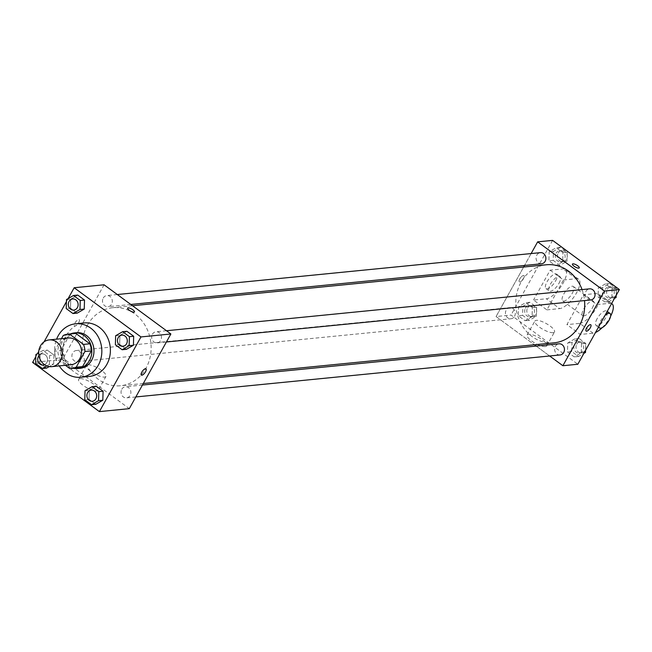 <?xml version="1.0" encoding="UTF-8"?>
<svg xmlns="http://www.w3.org/2000/svg" width="652" height="652" viewBox="0 0 652 652"><rect width="100%" height="100%" fill="white"/><g stroke="black" fill="none" stroke-linecap="round" stroke-linejoin="round"><path stroke-width="0.49" stroke-dasharray="3.26 2.44" d="M71.019 364.737A13.431 11.785 84.3 0 1 59.723 358.241A13.431 11.785 84.3 0 1 59.674 343.995A13.431 11.785 84.3 0 1 68.379 338.013M77.816 367.989A17.335 15.208 84.3 0 1 76.382 368.054L62.323 357.703L55.909 358.339L65.371 365.299M61.451 338.698L54.466 351.241A17.335 15.208 84.3 0 0 55.909 358.339M63.22 335.519L69.625 334.892L60.872 350.605L54.466 351.241M69.625 334.892A17.335 15.208 84.3 0 1 74.401 333.49M62.323 357.703A17.335 15.208 84.3 0 1 60.872 350.605M70.473 333.881A17.906 15.713 -95.7 0 0 60.473 352.292A17.906 15.713 -95.7 0 0 73.888 368.38M80.009 368.347A17.906 15.713 84.3 0 1 64.939 359.684A17.906 15.713 84.3 0 1 64.882 340.694A17.906 15.713 84.3 0 1 76.48 332.707M76.382 368.054L69.976 368.69M59.25 365.902A26.854 23.57 84.3 0 1 56.61 339.179M89.43 376.408A26.854 23.57 84.3 0 1 66.83 363.417A26.854 23.57 84.3 0 1 66.749 334.924A26.854 23.57 84.3 0 1 84.141 322.952M115.64 335.747L119.919 335.332L126.928 331.281L119.919 335.332L119.65 344.346L126.398 349.317L119.65 344.346L115.38 344.769M85.045 390.719L89.324 390.295L96.333 386.245L89.324 390.295L89.055 399.317L95.803 404.289L89.055 399.317L84.784 399.741M68.134 298.6L66.414 301.68M44.067 341.827L38.753 351.379M37.539 353.571L35.819 356.644M66.48 299.553L70.75 299.129L77.759 295.079L70.75 299.129L70.489 308.151L77.238 313.115L70.489 308.151L66.219 308.575M46.838 365.927L49.381 364.46L53.651 364.036L49.25 366.579L53.651 364.036L53.92 355.014L47.164 350.051L40.155 354.101L39.894 363.115L46.642 368.087L39.894 363.115L35.624 363.539M87.425 325.177A39.21 34.409 84.3 0 1 112.82 307.703A39.21 34.409 84.3 0 1 150.93 343.335A39.21 34.409 84.3 0 1 120.547 385.748A39.21 34.409 84.3 0 1 87.547 366.774A39.21 34.409 84.3 0 1 87.425 325.177M104.075 284.785L62.502 359.472L129.3 408.657M121.794 389.236A5.599 4.906 84.3 0 1 125.42 386.742A5.599 4.906 84.3 0 1 130.856 391.819A5.599 4.906 84.3 0 1 126.521 397.875A5.599 4.906 84.3 0 1 121.81 395.169A5.599 4.906 84.3 0 1 121.794 389.236M152.389 334.264A5.599 4.906 84.3 0 1 156.015 331.77A5.599 4.906 84.3 0 1 161.451 336.856A5.599 4.906 84.3 0 1 157.116 342.903A5.599 4.906 84.3 0 1 152.405 340.197A5.599 4.906 84.3 0 1 152.389 334.264M103.228 298.062A5.599 4.906 84.3 0 1 106.855 295.568A5.599 4.906 84.3 0 1 112.291 300.653A5.599 4.906 84.3 0 1 107.955 306.709A5.599 4.906 84.3 0 1 103.244 304.003A5.599 4.906 84.3 0 1 103.228 298.062M80.978 359.179A5.599 4.906 -95.7 0 0 80.962 353.245A5.599 4.906 -95.7 0 0 76.251 350.54A5.599 4.906 -95.7 0 0 71.924 356.595A5.599 4.906 -95.7 0 0 77.36 361.673A5.599 4.906 -95.7 0 0 80.978 359.179M62.502 359.472L32.6 362.439M80.049 378.641A11.231 3.341 29.1 0 0 78.615 379.35A11.231 3.341 29.1 0 0 86.806 387.72A11.231 3.341 29.1 0 0 98.232 390.263A11.231 3.341 29.1 0 0 91.989 383.05A11.231 3.341 29.1 0 0 80.049 378.641M78.745 322.577A3.92 1.475 126.4 0 0 79.202 319.61A3.92 1.475 126.4 0 0 75.689 321.892A3.92 1.475 126.4 0 0 74.556 325.918A3.92 1.475 126.4 0 0 78.745 322.577M78.753 322.585A3.92 1.475 126.4 0 0 79.202 319.61A3.92 1.475 126.4 0 0 75.697 321.892A3.92 1.475 126.4 0 0 74.556 325.918A3.92 1.475 126.4 0 0 78.753 322.585M141.354 375.104L141.354 375.104A3.92 1.475 -53.6 0 1 141.81 372.129A3.92 1.475 -53.6 0 1 145.999 368.796L145.999 368.796M87.784 364.745A11.231 3.341 29.1 0 0 86.349 365.454A11.231 3.341 29.1 0 0 94.532 373.832A11.231 3.341 29.1 0 0 105.966 376.375A11.231 3.341 29.1 0 0 99.723 369.154A11.231 3.341 29.1 0 0 87.784 364.745M134.483 311.925L134.483 311.917A3.92 1.165 -150.9 0 1 134.483 311.925A3.92 1.165 -150.9 0 1 130.498 311.037A3.92 1.165 -150.9 0 1 127.637 308.111L127.645 308.111M554.127 342.822A39.21 34.409 84.3 0 1 521.127 323.857A39.21 34.409 84.3 0 1 521.005 282.259A39.21 34.409 84.3 0 1 546.4 264.777M582.049 289.594A39.21 34.409 84.3 0 1 584.526 300.588M514.558 316.261A5.599 4.906 -95.7 0 0 514.542 310.319A5.599 4.906 -95.7 0 0 509.831 307.614A5.599 4.906 -95.7 0 0 505.496 313.669A5.599 4.906 -95.7 0 0 510.932 318.755A5.599 4.906 -95.7 0 0 514.558 316.261M590.696 299.977A5.599 4.906 84.3 0 1 585.985 297.271A5.599 4.906 84.3 0 1 585.969 291.338A5.599 4.906 84.3 0 1 589.595 288.844M541.535 263.783A5.599 4.906 84.3 0 1 536.824 261.077A5.599 4.906 84.3 0 1 536.808 255.136A5.599 4.906 84.3 0 1 540.427 252.642M560.101 354.949A5.599 4.906 84.3 0 1 555.39 352.243A5.599 4.906 84.3 0 1 555.374 346.31A5.599 4.906 84.3 0 1 559 343.816M531.135 253.563L524.51 265.47L531.135 253.563M496.082 316.546L523.646 267.027L496.082 316.546L534.412 344.769L496.082 316.546L511.029 315.071L577.827 364.256M536.18 346.073L549.644 355.984L536.18 346.073M49.381 364.46L49.642 355.438L42.893 350.474L38.672 352.911M43.179 365.063A5.599 4.906 84.3 0 1 38.476 362.349A5.599 4.906 84.3 0 1 38.46 356.416A5.599 4.906 84.3 0 1 42.078 353.922A5.599 4.906 84.3 0 1 47.392 358.217A5.599 4.906 84.3 0 1 44.54 364.696A5.599 4.906 84.3 0 0 47.376 358.209A5.599 4.906 84.3 0 0 42.062 353.922A5.599 4.906 84.3 0 0 38.924 355.69M53.651 364.036L53.92 355.014L49.642 355.438M53.92 355.014L47.164 350.051L42.893 350.474M47.164 350.051L40.155 354.101L35.884 354.525M40.155 354.101L39.894 363.115M92.339 401.257A5.599 4.906 84.3 0 1 87.637 398.551A5.599 4.906 84.3 0 1 87.621 392.618A5.599 4.906 84.3 0 1 91.239 390.124M89.324 390.295L89.055 399.317M73.774 310.091A5.599 4.906 84.3 0 1 69.071 307.377A5.599 4.906 84.3 0 1 69.055 301.444A5.599 4.906 84.3 0 1 72.665 298.958M70.75 299.129L70.489 308.151M122.935 346.285A5.599 4.906 84.3 0 1 118.232 343.58A5.599 4.906 84.3 0 1 118.216 337.646A5.599 4.906 84.3 0 1 121.834 335.152M119.919 335.332L119.65 344.346M536.36 316.253L536.62 307.231L529.872 302.259L522.855 306.31L522.594 315.332L529.342 320.303L536.36 316.253L532.081 316.668L532.35 307.654L525.602 302.683L518.584 306.733L518.324 315.755L525.072 320.719L532.081 316.668L532.35 307.654L525.602 302.683L518.584 306.733L518.324 315.755L525.072 320.719L532.081 316.668M525.431 308.209A5.599 4.906 84.3 0 1 529.057 305.715A5.599 4.906 84.3 0 1 534.493 310.792A5.599 4.906 84.3 0 1 530.157 316.848A5.599 4.906 84.3 0 1 525.447 314.142A5.599 4.906 84.3 0 1 525.431 308.209M536.62 307.231L532.35 307.654M529.872 302.259L525.602 302.683M522.855 306.31L518.584 306.733M522.594 315.332L518.324 315.755M529.342 320.303L525.072 320.719M527.566 307.997A5.599 4.906 84.3 0 1 531.193 305.503A5.599 4.906 84.3 0 1 536.629 310.588A5.599 4.906 84.3 0 1 532.293 316.636A5.599 4.906 84.3 0 1 527.582 313.93A5.599 4.906 84.3 0 1 527.566 307.997M585.586 350.32L585.781 343.425L579.033 338.461L572.024 342.512L571.763 351.526L578.511 356.497L583.866 353.4M574.599 344.403A5.599 4.906 84.3 0 1 578.218 341.909A5.599 4.906 84.3 0 1 583.654 346.994A5.599 4.906 84.3 0 1 579.326 353.05A5.599 4.906 84.3 0 1 574.616 350.344A5.599 4.906 84.3 0 1 574.599 344.403M581.25 352.871L581.511 343.848L574.762 338.885L567.753 342.936L567.484 351.95L574.241 356.921L581.25 352.871L581.511 343.848L574.762 338.885L567.753 342.936L567.484 351.95L574.241 356.921L581.25 352.871L584.339 352.569M585.781 343.425L581.511 343.848M579.033 338.461L574.762 338.885M572.024 342.512L567.753 342.936M571.763 351.526L567.484 351.95M578.511 356.497L574.241 356.921M576.735 344.191A5.599 4.906 84.3 0 1 580.353 341.697A5.599 4.906 84.3 0 1 585.798 346.782A5.599 4.906 84.3 0 1 581.462 352.838A5.599 4.906 84.3 0 1 576.751 350.132A5.599 4.906 84.3 0 1 576.735 344.191M566.955 261.281L567.216 252.259L560.467 247.287L553.45 251.338L553.189 260.36L559.938 265.331L566.955 261.281L562.676 261.705L562.945 252.683L556.197 247.711L549.18 251.762L548.919 260.784L555.667 265.755L562.676 261.705L562.945 252.683L556.197 247.711L549.18 251.762L548.919 260.784L555.667 265.755L562.676 261.705M556.026 253.237A5.599 4.906 84.3 0 1 559.652 250.743A5.599 4.906 84.3 0 1 565.088 255.828A5.599 4.906 84.3 0 1 560.753 261.876A5.599 4.906 84.3 0 1 556.042 259.17A5.599 4.906 84.3 0 1 556.026 253.237M567.216 252.259L562.945 252.683M560.467 247.287L556.197 247.711M553.45 251.338L549.18 251.762M553.189 260.36L548.919 260.784M559.938 265.331L555.667 265.755M558.161 253.025A5.599 4.906 84.3 0 1 561.788 250.531A5.599 4.906 84.3 0 1 567.224 255.617A5.599 4.906 84.3 0 1 562.888 261.664A5.599 4.906 84.3 0 1 558.177 258.958A5.599 4.906 84.3 0 1 558.161 253.025M616.181 295.356L616.376 288.461L609.628 283.49L602.619 287.54L602.358 296.562L609.107 301.526L614.461 298.429M605.195 289.431A5.599 4.906 84.3 0 1 608.813 286.937A5.599 4.906 84.3 0 1 614.257 292.023A5.599 4.906 84.3 0 1 609.922 298.078A5.599 4.906 84.3 0 1 605.211 295.372A5.599 4.906 84.3 0 1 605.195 289.431M611.845 297.899L612.106 288.885L605.358 283.913L598.349 287.964L598.08 296.986L604.836 301.949L611.845 297.899L612.106 288.885L605.358 283.913L598.349 287.964L598.08 296.986L604.836 301.949L611.845 297.899L614.934 297.597M616.376 288.461L612.106 288.885M609.628 283.49L605.358 283.913M602.619 287.54L598.349 287.964M602.358 296.562L598.08 296.986M609.107 301.526L604.836 301.949M607.33 289.227A5.599 4.906 84.3 0 1 610.948 286.733A5.599 4.906 84.3 0 1 616.393 291.811A5.599 4.906 84.3 0 1 612.057 297.866A5.599 4.906 84.3 0 1 607.346 295.16A5.599 4.906 84.3 0 1 607.33 289.227M523.491 275.462A3.92 1.475 -53.6 0 1 523.988 275.576A3.92 1.475 -53.6 0 1 522.855 279.602A3.92 1.475 -53.6 0 1 519.342 281.884A3.92 1.475 -53.6 0 1 520.117 278.38A3.92 1.475 -53.6 0 1 523.491 275.462A3.92 1.475 126.4 0 0 520.117 278.38A3.92 1.475 126.4 0 0 519.342 281.884A3.92 1.475 126.4 0 0 522.855 279.602A3.92 1.475 126.4 0 0 523.988 275.576A3.92 1.475 126.4 0 0 523.483 275.462M552.603 240.384L511.029 315.071M545.333 346.571A11.231 3.341 29.1 0 0 546.767 345.862A11.231 3.341 29.1 0 0 538.576 337.483A11.231 3.341 29.1 0 0 527.142 334.941A11.231 3.341 29.1 0 0 533.393 342.161A11.231 3.341 29.1 0 0 545.333 346.571M553.067 332.675A11.231 3.341 -150.9 0 1 541.127 328.266A11.231 3.341 -150.9 0 1 534.876 321.053A11.231 3.341 -150.9 0 1 546.311 323.596A11.231 3.341 -150.9 0 1 554.493 331.966A11.231 3.341 -150.9 0 1 553.067 332.675M590.785 324.761L590.785 324.761A3.92 1.475 126.4 0 0 587.273 327.035A3.92 1.475 126.4 0 0 586.14 331.069L586.14 331.069M572.432 264.076L572.423 264.076A3.92 1.165 29.1 0 0 572.423 264.076A3.92 1.165 29.1 0 0 575.284 267.002A3.92 1.165 29.1 0 0 579.269 267.89A3.92 1.165 29.1 0 0 579.269 267.882L579.269 267.89M611.592 303.587A17.906 6.732 126.4 0 0 609.726 303.327L596.906 304.59L583.548 294.761L566.922 324.631L580.28 334.468L593.1 333.196A17.906 6.732 126.4 0 0 595.496 332.512M596.906 304.59L580.28 334.468M550.149 270.164L563.507 280.001L546.881 309.879L533.523 300.042L546.335 298.771A17.906 6.732 126.4 0 0 561.731 285.429A17.906 6.732 126.4 0 0 565.268 269.415A17.906 6.732 126.4 0 0 562.961 268.901L550.149 270.164L533.523 300.042M572.285 293.245A8.949 3.366 126.4 0 0 573.32 286.464A8.949 3.366 126.4 0 0 565.3 291.672A8.949 3.366 126.4 0 0 562.7 300.882A8.949 3.366 126.4 0 0 572.285 293.245M563.507 280.001L576.327 278.73A17.906 6.732 -53.6 0 1 578.626 279.252A17.906 6.732 -53.6 0 1 575.088 295.266A17.906 6.732 -53.6 0 1 559.693 308.608L546.335 298.771M546.881 309.879L559.693 308.608M592.326 308.005A8.949 3.366 126.4 0 0 593.361 301.216A8.949 3.366 126.4 0 0 585.341 306.432A8.949 3.366 126.4 0 0 582.741 315.633A8.949 3.366 126.4 0 0 592.326 308.005M593.1 333.196L579.734 323.359L566.922 324.631M579.734 323.359A17.906 6.732 126.4 0 0 595.129 310.018A17.906 6.732 126.4 0 0 598.666 294.011A17.906 6.732 126.4 0 0 596.368 293.49L583.548 294.761M558.919 283.408A8.949 3.366 126.4 0 0 559.962 276.627A8.949 3.366 126.4 0 0 551.942 281.835A8.949 3.366 126.4 0 0 549.343 291.045A8.949 3.366 126.4 0 0 558.919 283.408M555.586 280.955A8.949 3.366 126.4 0 0 556.621 274.166A8.949 3.366 126.4 0 0 548.601 279.382A8.949 3.366 126.4 0 0 546.001 288.583A8.949 3.366 126.4 0 0 555.586 280.955M597.142 318.689A8.949 3.366 126.4 0 0 596.099 325.47A8.949 3.366 126.4 0 0 604.119 320.262A8.949 3.366 126.4 0 0 606.719 311.053A8.949 3.366 126.4 0 0 597.142 318.689M602.146 327.679A17.906 6.732 126.4 0 0 610.622 316.163M598.805 326.57A8.949 3.366 -53.6 0 1 600.476 321.143A8.949 3.366 -53.6 0 1 604.999 315.438M576.327 278.73L562.961 268.901M609.726 303.327L596.368 293.49M86.349 365.454L78.615 379.35M105.966 376.375L98.232 390.263M132.543 305.747L112.82 307.703M143.31 383.49L120.547 385.748M77.36 361.673L510.932 318.755M76.251 350.54L509.831 307.614M166.472 330.735L156.015 331.77M166.407 341.982L157.116 342.903M117.311 294.533L106.855 295.568M130.775 304.451L107.955 306.709M142.438 385.055L125.42 386.742M135.812 396.954L126.521 397.875M531.193 305.503L529.057 305.715M532.293 316.636L530.157 316.848M580.353 341.697L578.218 341.909M581.462 352.838L579.326 353.05M561.788 250.531L559.652 250.743M562.888 261.664L560.753 261.876M610.948 286.733L608.813 286.937M612.057 297.866L609.922 298.078M546.767 345.862L554.493 331.966M527.142 334.941L534.876 321.053M562.7 300.882L582.741 315.633M573.32 286.464L593.361 301.216M546.001 288.583L549.343 291.045M556.621 274.166L559.962 276.627M607.232 311.428L606.719 311.053M598.454 327.198L596.099 325.47M578.626 279.252L565.268 269.415M611.617 303.547L598.666 294.011"/><path stroke-width="0.98" d="M40.457 345.902A13.431 11.785 84.3 0 1 49.153 339.912A13.431 11.785 84.3 0 1 62.201 352.113A13.431 11.785 84.3 0 1 51.801 366.644A13.431 11.785 84.3 0 1 40.497 360.148A13.431 11.785 84.3 0 1 40.457 345.902M49.153 339.912L68.379 338.013A13.431 11.785 84.3 0 1 81.427 350.214A13.431 11.785 84.3 0 1 71.019 364.737L51.801 366.644M65.371 365.299L69.976 368.69A17.335 15.208 84.3 0 0 71.402 368.625A17.335 15.208 84.3 0 0 76.178 367.223L84.931 351.51A17.335 15.208 84.3 0 0 83.48 344.411L69.422 334.06A17.335 15.208 84.3 0 0 67.987 334.126A17.335 15.208 84.3 0 0 63.22 335.519L61.451 338.698M83.48 344.411L89.886 343.783L75.828 333.425L69.422 334.06M67.987 334.126L74.401 333.49A17.335 15.208 84.3 0 1 75.828 333.425M89.886 343.783A17.335 15.208 84.3 0 1 91.337 350.874L84.931 351.51M71.402 368.625L77.816 367.989A17.335 15.208 84.3 0 0 82.584 366.595L91.337 350.874M73.888 368.38A17.906 15.713 -95.7 0 0 77.873 368.559A17.906 15.713 -95.7 0 0 91.451 355.128A17.906 15.713 -95.7 0 0 84.418 335.804A17.906 15.713 -95.7 0 0 74.344 332.919A17.906 15.713 -95.7 0 0 70.473 333.881M74.344 332.919L76.48 332.707A17.906 15.713 84.3 0 1 86.553 335.593A17.906 15.713 84.3 0 1 93.586 354.916A17.906 15.713 84.3 0 1 80.009 368.347L77.873 368.559M82.584 366.595L76.178 367.223M56.61 339.179A26.854 23.57 84.3 0 1 58.199 335.772A26.854 23.57 84.3 0 1 75.591 323.799A26.854 23.57 84.3 0 1 101.696 348.209A26.854 23.57 84.3 0 1 80.889 377.255A26.854 23.57 84.3 0 1 59.25 365.902M75.591 323.799L84.141 322.952A26.854 23.57 84.3 0 1 110.237 347.361A26.854 23.57 84.3 0 1 89.43 376.408L80.889 377.255M122.128 349.741L126.398 349.317L133.415 345.267L133.676 336.245L126.928 331.281L122.657 331.697L115.64 335.747L115.38 344.769L122.128 349.741L129.145 345.69L129.406 336.668L122.657 331.697M91.533 404.713L95.803 404.289L102.82 400.238L103.081 391.216L96.333 386.245L92.062 386.669L85.045 390.719L84.784 399.741L91.533 404.713L98.55 400.662L98.811 391.64L92.062 386.669M35.819 356.644L32.6 362.439L99.397 411.616L140.971 336.929L74.173 287.744L68.134 298.6M66.414 301.68L44.067 341.827M38.753 351.379L37.539 353.571M72.967 313.539L77.238 313.115L84.247 309.064L84.516 300.05L77.759 295.079L73.489 295.503L66.48 299.553L66.219 308.575L72.967 313.539L79.976 309.488L80.237 300.474L73.489 295.503M46.642 368.087L49.25 366.579L46.642 368.087L42.372 368.51L46.838 365.927M99.397 411.616L129.3 408.657L170.873 333.971L104.075 284.785L74.173 287.744M170.873 333.971L140.971 336.929M127.637 308.111A3.92 1.165 -150.9 0 1 128.142 307.866A3.92 1.165 -150.9 0 1 132.307 309.398A3.92 1.165 -150.9 0 1 134.483 311.917A3.92 1.165 -150.9 0 1 130.498 311.028A3.92 1.165 -150.9 0 1 127.645 308.111A3.92 1.165 -150.9 0 1 128.142 307.858A3.92 1.165 -150.9 0 1 132.307 309.398A3.92 1.165 -150.9 0 1 134.483 311.917M141.81 372.137A3.92 1.475 -53.6 0 1 145.999 368.796A3.92 1.475 -53.6 0 1 144.866 372.822A3.92 1.475 -53.6 0 1 141.354 375.104A3.92 1.475 -53.6 0 1 141.81 372.137M145.999 368.796A3.92 1.475 -53.6 0 1 144.866 372.822A3.92 1.475 -53.6 0 1 141.354 375.104M132.543 305.747L546.4 264.777A39.21 34.409 84.3 0 1 582.049 289.594M584.526 300.588A39.21 34.409 84.3 0 1 554.127 342.822L143.31 383.49M166.472 330.735L589.595 288.844A5.599 4.906 84.3 0 1 595.031 293.93A5.599 4.906 84.3 0 1 590.696 299.977L166.407 341.982M117.311 294.533L540.427 252.642A5.599 4.906 84.3 0 1 545.863 257.727A5.599 4.906 84.3 0 1 541.535 263.783L130.775 304.451M142.438 385.055L559 343.816A5.599 4.906 84.3 0 1 564.436 348.901A5.599 4.906 84.3 0 1 560.101 354.949L135.812 396.954M619.4 289.561L577.827 364.256L562.88 365.731L549.644 355.984L562.88 365.731L604.453 291.045L537.647 241.859L531.135 253.563L537.647 241.859L552.603 240.384L619.4 289.561L604.453 291.045L537.647 241.859M524.51 265.47L523.646 267.027L524.51 265.47M534.412 344.769L536.18 346.073L534.412 344.769M38.672 352.911L35.884 354.525L35.624 363.539L42.372 368.51M43.171 365.063A5.599 4.906 84.3 0 0 44.54 364.696A5.599 4.906 84.3 0 1 43.187 365.063A5.599 4.906 84.3 0 1 43.179 365.063L43.171 365.063A5.599 4.906 84.3 0 1 38.46 362.357A5.599 4.906 84.3 0 1 38.444 356.416A5.599 4.906 84.3 0 1 38.924 355.69M91.247 390.124L91.231 390.124A5.599 4.906 84.3 0 1 91.247 390.124A5.599 4.906 84.3 0 1 96.683 395.21A5.599 4.906 84.3 0 1 92.348 401.257A5.599 4.906 84.3 0 1 92.339 401.257A5.599 4.906 84.3 0 1 87.621 398.551A5.599 4.906 84.3 0 1 87.604 392.618A5.599 4.906 84.3 0 1 91.231 390.124A5.599 4.906 84.3 0 1 96.667 395.21A5.599 4.906 84.3 0 1 92.331 401.257L92.331 401.257M95.803 404.289L102.82 400.238L98.55 400.662M102.82 400.238L103.081 391.216L98.811 391.64M103.081 391.216L96.333 386.245M72.674 298.95L72.657 298.958A5.599 4.906 84.3 0 1 72.674 298.95A5.599 4.906 84.3 0 1 78.118 304.036A5.599 4.906 84.3 0 1 73.782 310.091A5.599 4.906 84.3 0 1 73.774 310.091A5.599 4.906 84.3 0 1 69.055 307.385A5.599 4.906 84.3 0 1 69.039 301.452A5.599 4.906 84.3 0 1 72.657 298.958A5.599 4.906 84.3 0 1 78.101 304.036A5.599 4.906 84.3 0 1 73.766 310.091L73.782 310.091M77.238 313.115L84.247 309.064L79.976 309.488M84.247 309.064L84.516 300.05L80.237 300.474M84.516 300.05L77.759 295.079M121.842 335.152L121.826 335.152A5.599 4.906 84.3 0 1 121.842 335.152A5.599 4.906 84.3 0 1 127.279 340.238A5.599 4.906 84.3 0 1 122.943 346.285A5.599 4.906 84.3 0 1 122.935 346.285A5.599 4.906 84.3 0 1 118.216 343.588A5.599 4.906 84.3 0 1 118.199 337.646A5.599 4.906 84.3 0 1 121.826 335.152A5.599 4.906 84.3 0 1 127.262 340.238A5.599 4.906 84.3 0 1 122.926 346.293L122.926 346.293M126.398 349.317L133.415 345.267L129.145 345.69M133.415 345.267L133.676 336.245L129.406 336.668M133.676 336.245L126.928 331.281M583.866 353.4L585.52 352.447L585.586 350.32M585.52 352.447L584.339 352.569M614.461 298.429L616.116 297.475L616.181 295.356M616.116 297.475L614.934 297.597M586.14 331.069A3.92 1.475 126.4 0 0 586.645 331.175A3.92 1.475 -53.6 0 1 586.14 331.069A3.92 1.475 -53.6 0 1 587.281 327.043A3.92 1.475 -53.6 0 1 590.785 324.761A3.92 1.475 -53.6 0 1 590.011 328.266A3.92 1.475 -53.6 0 1 586.645 331.183A3.92 1.475 126.4 0 0 590.011 328.258A3.92 1.475 126.4 0 0 590.785 324.761M562.88 365.731L604.453 291.045M579.269 267.882A3.92 1.165 29.1 0 0 577.721 265.796A3.92 1.165 -150.9 0 1 579.269 267.882A3.92 1.165 -150.9 0 1 575.284 266.994A3.92 1.165 -150.9 0 1 572.432 264.076A3.92 1.165 -150.9 0 1 577.721 265.796A3.92 1.165 29.1 0 0 572.432 264.076M595.496 332.512A17.906 6.732 126.4 0 0 602.146 327.679M610.622 316.163A17.906 6.732 126.4 0 0 612.024 303.84A17.906 6.732 126.4 0 0 611.592 303.587M604.999 315.438A8.949 3.366 -53.6 0 1 610.06 313.514A8.949 3.366 -53.6 0 1 607.46 322.716A8.949 3.366 -53.6 0 1 599.441 327.932A8.949 3.366 -53.6 0 1 598.805 326.57M610.06 313.514L607.232 311.428M599.441 327.932L598.454 327.198M612.024 303.84L611.617 303.547"/></g></svg>
